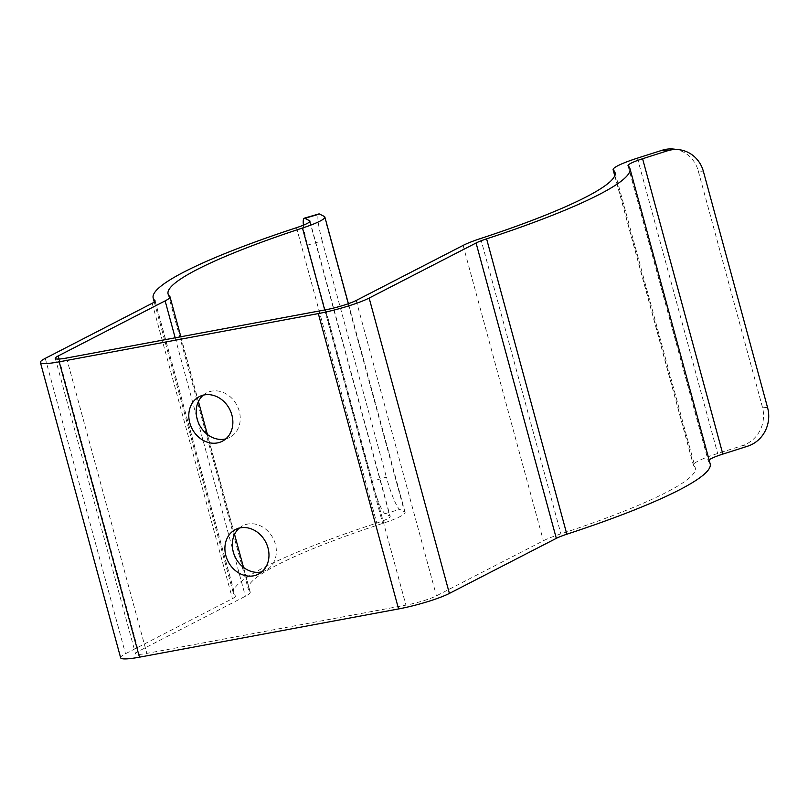 <?xml version="1.0" encoding="UTF-8"?>
<svg xmlns="http://www.w3.org/2000/svg" width="808" height="808" viewBox="0 0 808 808"><rect width="100%" height="100%" fill="white"/><g stroke="black" fill="none" stroke-linecap="round" stroke-linejoin="round"><path stroke-width="0.61" stroke-dasharray="4.04 3.03" d="M303.424 225.179A30.876 4.414 -106.3 0 0 307.515 245.137L371.72 481.427A30.876 4.414 -106.3 0 0 385.103 513.676L389.86 516.09A23.159 3.05 164.8 0 1 390.203 516.453A23.159 3.05 164.8 0 1 376.77 523.049A247.006 32.552 -15.2 0 0 233.441 593.395A247.006 32.552 -15.2 0 0 235.178 595.961A23.159 3.05 164.8 0 1 235.34 596.203A23.159 3.05 164.8 0 1 232.431 598.657L125.503 653.712A38.592 5.09 -15.2 0 0 120.645 657.803M710.171 463.863A247.006 32.552 -15.2 0 0 708.434 461.297A23.159 3.05 164.8 0 1 708.273 461.055A23.159 3.05 164.8 0 1 709.091 459.873M673.771 149.086A30.876 29.058 -83.5 0 1 698.223 170.841L762.419 407.121A30.876 29.058 -83.5 0 1 742.491 445.582L717.655 453.5A38.592 5.09 -15.2 0 0 693.375 465.105A38.592 5.09 -15.2 0 0 693.648 465.509A231.573 30.522 164.8 0 1 695.274 467.913A231.573 30.522 164.8 0 1 560.904 533.866A38.592 5.09 -15.2 0 0 543.37 540.764L436.441 595.829A23.159 3.05 164.8 0 1 405.939 605.141L146.834 653.379A23.159 3.05 164.8 0 1 135.542 653.763A23.159 3.05 164.8 0 1 138.461 651.309L245.39 596.243A38.592 5.09 -15.2 0 0 250.238 592.153A38.592 5.09 -15.2 0 0 249.975 591.749A231.573 30.522 164.8 0 1 248.339 589.345A231.573 30.522 164.8 0 1 382.709 523.392A38.592 5.09 -15.2 0 0 405.101 512.403A38.592 5.09 -15.2 0 0 404.525 511.797L399.768 509.383A30.876 4.414 73.7 0 1 386.386 477.134L371.72 481.427M203.252 395.163A25.088 21.159 62.8 0 1 206.717 392.829A25.088 21.159 62.8 0 1 237.017 405.444A25.088 21.159 62.8 0 1 229.694 437.431A25.088 21.159 62.8 0 1 225.786 438.896M239.37 528.068A25.088 21.159 62.8 0 1 242.834 525.735A25.088 21.159 62.8 0 1 273.124 538.35A25.088 21.159 62.8 0 1 265.802 570.347A25.088 21.159 62.8 0 1 261.893 571.812M307.515 245.137L322.18 240.845L386.386 477.134M322.18 240.845A30.876 4.414 73.7 0 1 318.877 213.928M45.258 358.358L125.503 653.712M152.187 303.293L232.431 598.657M628.19 165.943L708.434 461.297M767.6 407.717L762.419 407.121M698.223 170.841L703.404 171.437M637.411 158.146L717.655 453.5M614.837 175.457L693.648 465.509M480.659 238.501L560.904 533.866M463.115 245.41L543.37 540.764M356.187 300.475L436.441 595.829M325.695 309.787L405.939 605.141M66.579 358.025L146.834 653.379M59.055 359.045L138.461 651.309M175.174 337.815L196.647 416.857M197.829 421.21L232.765 549.773M233.946 554.116L245.39 596.243M169.72 296.395L249.975 591.749M324.725 309.969L382.709 523.392M324.271 216.443L404.525 511.797M309.838 221.584L389.86 516.09M296.526 227.684L376.77 523.049M155.075 301.131L235.178 595.961M742.491 445.582L747.673 446.178M385.103 513.676L399.768 509.383M628.028 165.701L708.273 461.055M614.747 175.71L693.375 465.105M615.029 172.559L695.274 467.913M55.297 358.399L135.542 653.763M180.851 336.754L198.435 401.475M207.404 434.472L234.552 534.391M243.511 567.388L250.238 592.153M168.094 293.991L248.339 589.345M348.399 303.687L405.101 512.403M309.959 221.099L390.203 516.453M154.278 302.03L233.441 593.395M155.096 300.839L235.34 596.203M258.429 574.145L265.802 570.347M235.461 529.533L242.834 525.735M222.321 441.229L229.694 437.431M199.344 396.627L206.717 392.829"/><path stroke-width="1.21" d="M152.187 303.293L45.258 358.358A38.592 5.09 -15.2 0 0 40.4 362.449A38.592 5.09 -15.2 0 0 59.206 361.822L318.322 313.585A38.592 5.09 -15.2 0 0 369.145 298.061L476.074 242.996A23.159 3.05 164.8 0 1 486.598 238.855A247.006 32.552 -15.2 0 0 629.927 168.508A247.006 32.552 -15.2 0 0 628.19 165.943A23.159 3.05 164.8 0 1 628.028 165.701A23.159 3.05 164.8 0 1 642.592 158.742L667.428 150.813L662.237 150.227L637.411 158.146A38.592 5.09 -15.2 0 0 613.12 169.751A38.592 5.09 -15.2 0 0 613.393 170.155A231.573 30.522 164.8 0 1 615.029 172.559A231.573 30.522 164.8 0 1 480.659 238.501A38.592 5.09 -15.2 0 0 463.115 245.41L356.187 300.475A23.159 3.05 164.8 0 1 325.695 309.787L66.579 358.025A23.159 3.05 164.8 0 1 55.297 358.399A23.159 3.05 164.8 0 1 58.206 355.944L165.135 300.889A38.592 5.09 -15.2 0 0 169.993 296.799A38.592 5.09 -15.2 0 0 169.72 296.395A231.573 30.522 164.8 0 1 168.094 293.991A231.573 30.522 164.8 0 1 302.465 228.038A38.592 5.09 -15.2 0 0 324.856 217.049A38.592 5.09 -15.2 0 0 324.271 216.443L319.514 214.029L304.848 218.322L309.605 220.736A23.159 3.05 164.8 0 1 309.959 221.099A23.159 3.05 164.8 0 1 296.526 227.684A247.006 32.552 -15.2 0 0 153.197 298.031A247.006 32.552 -15.2 0 0 154.934 300.606A23.159 3.05 164.8 0 1 155.096 300.839A23.159 3.05 164.8 0 1 152.187 303.293M40.4 362.449L120.645 657.803A38.592 5.09 -15.2 0 0 139.451 657.177L398.566 608.939A38.592 5.09 -15.2 0 0 449.389 593.415L556.318 538.35A23.159 3.05 164.8 0 1 566.842 534.209A247.006 32.552 -15.2 0 0 710.171 463.863L629.927 168.508M189.779 422.847A25.088 21.159 62.8 0 1 199.344 396.627A25.088 21.159 62.8 0 1 229.644 409.242A25.088 21.159 62.8 0 1 222.321 441.229A25.088 21.159 62.8 0 1 189.779 422.847M225.887 555.763A25.088 21.159 62.8 0 1 235.461 529.533A25.088 21.159 62.8 0 1 265.751 542.148A25.088 21.159 62.8 0 1 258.429 574.145A25.088 21.159 62.8 0 1 225.887 555.763M709.091 459.873A23.159 3.05 164.8 0 1 722.837 454.096L747.673 446.178A30.876 29.058 96.5 0 0 767.6 407.717L703.404 171.437A30.876 29.058 96.5 0 0 678.962 149.682A30.876 29.058 96.5 0 0 667.428 150.813M662.237 150.227A30.876 29.058 -83.5 0 1 673.771 149.086L678.962 149.682M225.786 438.896A25.088 21.159 62.8 0 1 197.152 419.049A25.088 21.159 62.8 0 1 203.252 395.163M261.893 571.812A25.088 21.159 62.8 0 1 233.27 551.965A25.088 21.159 62.8 0 1 239.37 528.068M304.848 218.322A30.876 4.414 -106.3 0 0 304.212 218.221L318.877 213.928A30.876 4.414 73.7 0 1 319.514 214.029M304.212 218.221A30.876 4.414 -106.3 0 0 303.424 225.179M59.206 361.822L139.451 657.177M318.322 313.585L398.566 608.939M369.145 298.061L449.389 593.415M476.074 242.996L556.318 538.35M486.598 238.855L566.842 534.209M642.592 158.742L722.837 454.096M613.393 170.155L614.837 175.457M58.206 355.944L59.055 359.045M165.135 300.889L175.174 337.815M196.647 416.857L197.829 421.21M232.765 549.773L233.946 554.116M302.465 228.038L324.725 309.969M309.605 220.736L309.838 221.584M154.934 300.606L155.075 301.131M613.12 169.751L614.747 175.71M169.993 296.799L180.851 336.754M198.435 401.475L207.404 434.472M234.552 534.391L243.511 567.388M324.856 217.049L348.399 303.687M153.197 298.031L154.278 302.03"/></g></svg>
